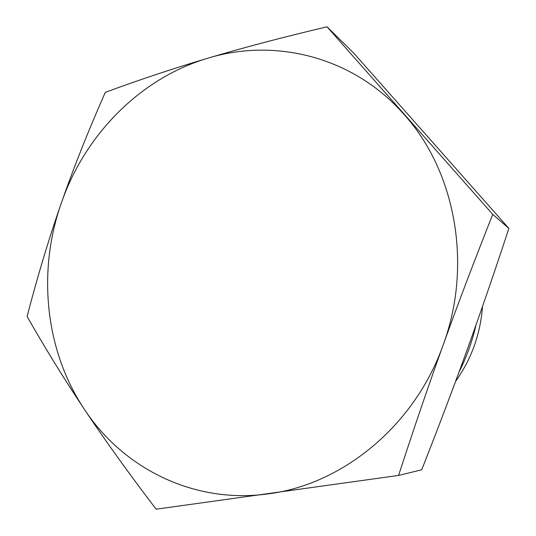 <?xml version="1.0" encoding="UTF-8"?>
<svg xmlns="http://www.w3.org/2000/svg" width="536" height="536" viewBox="0 0 536 536"><rect width="100%" height="100%" fill="white"/><g stroke="black" fill="none" stroke-linecap="round" stroke-linejoin="round"><path stroke-width="0.8" d="M398.603 475.419L421.705 469.804C438.528 427.098 453.664 387.139 467.097 349.921C480.544 312.736 494.473 272.234 508.892 228.423L353.673 53.031L327.02 26.8L492.745 214.38C474.595 260.081 458.079 303.577 443.192 344.876C428.291 386.195 413.43 429.705 398.603 475.419L156.123 509.2C128.573 473.04 104.694 439.801 84.48 409.484C64.179 379.039 45.058 348.052 27.108 316.515C37.513 276.442 48.89 238.708 61.238 203.298C73.573 167.902 88.266 130.925 105.304 92.366C138.75 79.985 172.947 68.595 207.901 58.19C140.184 78.169 84.829 134.884 61.238 203.298C37.192 271.585 45.058 350.678 84.48 409.484C123.193 468.444 194.28 504.403 268.59 493.803C342.618 484.464 414.817 425.51 443.192 344.876C472.846 264.764 455.365 171.105 404.084 114.503C353.445 56.729 275.122 37.574 207.901 58.19C242.694 47.825 282.398 37.359 327.02 26.8M508.892 228.423L492.745 214.38M476.022 324.963C472.229 341.479 466.534 357.264 458.93 372.326M482.507 306.471C480.457 334.035 471.479 359.02 455.567 381.418"/></g></svg>
